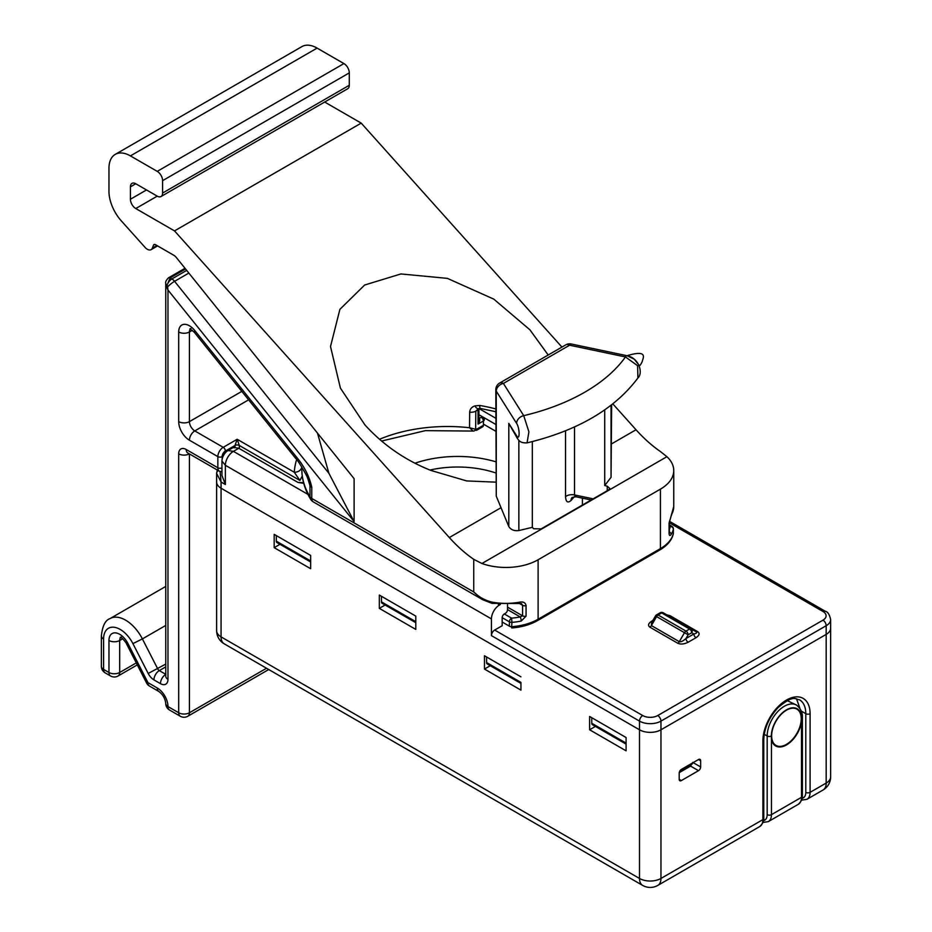 <?xml version="1.0" encoding="UTF-8"?>
<svg xmlns="http://www.w3.org/2000/svg" width="932" height="932" viewBox="0 0 932 932"><rect width="100%" height="100%" fill="white"/><g stroke="black" fill="none" stroke-linecap="round" stroke-linejoin="round"><path stroke-width="1.4" d="M802.394 796.068C802.836 798.398 801.497 801.124 798.363 804.258A15.168 8.761 -120 0 0 801.508 797.314A3.029 1.748 180 0 0 802.394 796.068L802.394 717.407A3.029 1.748 180 0 1 801.625 718.572A21.401 12.361 120 0 0 786.492 709.834A21.401 12.361 120 0 0 771.347 736.047A3.029 1.748 180 0 1 767.176 735.989A24.279 14.015 -60 0 1 777.777 711.559A24.279 14.015 -60 0 1 796.476 705.046L787.319 700.666M700.654 760.757A3.029 1.748 120 0 0 700.025 759.37A3.029 1.748 120 0 0 698.511 759.522L681.35 769.436A3.029 1.748 120 0 0 679.195 773.152L679.195 779.338A3.029 1.748 120 0 0 679.824 780.736A3.029 1.748 120 0 0 681.35 780.585L698.511 770.671A3.029 1.748 120 0 0 700.654 766.954L700.654 760.757L698.511 759.522M692.744 762.388L690.577 766.092L679.242 772.64M225.369 484.5L221.956 475.495L221.956 461.072A8.621 4.975 -60 0 1 228.049 450.517L233.408 447.418L238.778 448.257L233.408 451.356A11.382 6.571 120 0 0 225.369 465.289L225.369 484.5L221.07 482.019L221.07 488.217A15.168 8.761 180 0 1 216.632 482.019A15.168 8.761 0 0 0 221.07 488.217L639.503 729.791A15.168 8.761 0 0 0 660.963 729.791L826.183 634.401A15.168 8.761 0 0 0 830.633 628.203A15.168 8.761 180 0 1 826.183 634.401L826.183 625.721L660.963 721.112L660.963 729.791A15.168 8.761 180 0 1 639.503 729.791L639.503 721.112A15.168 8.761 0 0 0 660.963 721.112A4.555 2.633 -120 0 0 657.747 715.543L822.968 620.153A10.625 6.128 180 0 0 822.968 611.474L669.374 522.805M796.499 698.755L799.889 708.238M801.625 718.572L801.508 721.671A21.564 12.454 -60 0 1 786.492 744.924A21.564 12.454 -60 0 1 771.463 739.018L771.347 736.047M274.183 547.655L274.183 534.362L310.659 555.425L310.659 568.718L274.183 547.655L279.984 544.3M379.324 608.363L379.324 595.059L415.8 616.122L415.8 629.415L379.324 608.363L385.126 605.008M589.618 729.768L589.618 716.475L626.094 737.527L626.094 750.831L589.618 729.768L595.42 726.412M520.941 682.399L486.609 662.57L486.609 657.002L520.941 676.83L484.465 655.767L484.465 669.059L520.953 690.123L520.941 682.399A3.029 1.748 120 0 0 520.953 682.48M484.465 669.059L490.279 665.716M495.812 431.271L483.393 424.095M500.379 604.46L499.494 604.973A11.382 6.571 120 0 0 491.444 618.906L491.444 635.636A4.555 2.633 -60 0 1 494.659 630.055L502.173 625.721L502.173 617.671A3.029 1.748 -60 0 1 504.317 613.955L505.389 613.338A3.029 1.748 120 0 0 507.532 609.621L507.532 604.647M220.115 471.988L221.07 482.019L216.632 473.433A4.555 3.716 -1 0 1 218.263 470.567M495.812 424.456L478.92 414.705M802.207 798.34A12.139 7.013 -120 0 0 805.796 792.351L805.796 713.679A3.029 1.748 0 0 0 810.094 713.679A33.377 19.269 -60 0 0 786.492 700.06A33.377 19.269 -60 0 0 762.889 740.94L762.889 819.612A3.029 1.748 0 0 0 763.774 818.366C764.217 820.696 762.865 823.422 759.743 826.556A15.168 8.761 -120 0 0 762.889 819.612L660.963 878.457A15.168 8.761 180 0 1 639.503 878.457L639.503 729.791L221.07 488.217L221.07 636.882A15.168 8.761 180 0 1 216.632 630.684A15.168 15.168 0 0 0 224.216 643.826L642.649 885.4A15.168 15.168 0 0 0 657.817 885.4A15.168 8.761 -120 0 0 660.963 878.457L660.963 729.791L826.183 634.401L826.183 783.066A15.168 8.761 60 0 1 823.038 790.01A15.168 15.168 0 0 0 830.633 776.869A15.168 8.761 180 0 1 826.183 783.066L810.094 792.351A15.168 8.761 60 0 1 806.949 799.295L823.038 790.01M233.408 447.418A1.037 0.594 -60 0 1 234.142 447.838M303.716 483.324L297.984 482.438L303.552 482.706M297.984 482.438L238.778 448.257M660.159 612.767A3.029 1.748 60 0 1 661.685 612.918L658.097 614.992A3.029 1.748 -120 0 0 656.582 614.84L660.159 612.767A3.029 3.029 0 0 1 663.2 612.767L691.09 628.879A3.029 1.748 -60 0 0 689.575 629.03A3.029 1.748 60 0 1 691.719 632.746L688.131 634.808A3.029 1.748 -120 0 0 685.987 631.092L689.575 629.03L661.685 612.918A3.029 1.748 -60 0 1 663.2 612.767L696.274 631.861C697.276 632.665 696.472 633.376 693.862 633.981A3.029 1.748 -120 0 0 696.018 637.698C699.396 635.426 699.99 633.434 697.788 631.721L669.898 615.609L666.776 614.829M696.018 637.698L688.131 642.241A3.029 1.748 60 0 1 685.987 638.525C683.109 641.088 680.873 642.136 679.288 641.67L684.472 632.7A3.029 1.748 -60 0 1 685.987 631.092L658.097 614.992A3.029 1.748 -60 0 0 656.582 616.588L655.464 615.947A3.029 3.029 0 0 1 656.582 614.84M697.788 631.721A3.029 1.748 120 0 1 696.274 631.861L691.09 628.879A3.029 2.481 120 0 1 691.719 632.746L693.862 633.981L685.987 638.525L688.131 634.808L656.582 616.588L651.398 625.57L651.561 622.716L655.464 615.947M649.884 627.166A3.029 1.748 120 0 0 651.398 625.57L679.288 641.67A3.029 1.748 120 0 1 677.774 643.266L649.884 627.166C647.682 625.454 648.264 623.461 651.654 621.19A3.029 1.748 -120 0 0 652.295 621.446M626.094 743.188A3.029 1.748 120 0 1 626.094 743.095L626.094 737.538L591.762 717.71L591.762 723.279A3.029 1.748 120 0 0 592.391 724.665A3.029 1.748 120 0 0 592.519 724.735L626.094 744.109M486.609 662.57A3.029 1.748 120 0 0 487.238 663.968A3.029 1.748 120 0 0 487.378 664.027L520.953 683.412M415.8 621.784A3.029 1.748 120 0 1 415.8 621.691L415.8 616.122L381.468 596.305L381.468 601.874A3.029 1.748 120 0 0 382.097 603.26A3.029 1.748 120 0 0 382.237 603.33L415.8 622.704L382.097 603.26M310.659 561.076A3.029 1.748 120 0 1 310.659 560.982L310.659 555.425L276.326 535.597L276.326 541.166A3.029 1.748 120 0 0 276.955 542.552A3.029 1.748 120 0 0 277.095 542.622L310.659 561.996L276.955 542.552M379.522 439.275A115.37 66.615 180 0 1 469.53 427.741L475.646 429.291A3.029 2.388 94.2 0 1 473.281 431.085A3.029 2.388 94.2 0 1 473.13 431.062L469.53 427.741L469.67 412.165C469.926 409.078 471.685 406.993 474.959 405.898L479.7 405.467A6.827 1.549 99.5 0 0 479.7 405.525A6.827 1.549 99.5 0 0 480.481 408.472L478.489 408.67A6.827 2.959 73.8 0 0 478.5 408.67L475.809 411.14L475.646 429.291L477.405 428.802A3.029 1.748 60 0 1 476.776 430.188A3.029 1.748 60 0 1 475.262 430.036L483.393 425.342L483.393 421.008A3.029 1.748 -120 0 0 481.25 417.291A3.029 1.748 120 0 1 482.764 417.14A3.029 3.029 0 0 1 484.279 419.761A3.029 1.748 180 0 1 483.393 421.008L478.034 424.095L478.92 420.239L478.92 408.612A3.029 1.748 0 0 0 478.92 408.554M473.13 431.062L425.411 430.642L381.584 441.046M495.812 482.159L466.652 480.924L431.003 470.462C405.478 460.373 383.483 445.228 364.995 425.004L340.401 388.096L330.51 346.529L339.9 309.342L364.657 285.017L400.9 273.95L447.36 278.365L493.774 299.114L529.912 329.8L548.191 355.01M604.728 409.917L604.728 485.537L607.233 486.189L609.726 488.38L608.619 489.929L541.177 528.875L533.663 528.747L532.323 527.326L532.323 441.57M301.793 469.495L301.98 473.305A145.66 84.101 0 0 0 309.983 496.803A7.584 4.38 0 0 0 311.777 498.457A7.584 4.38 120 0 0 313.35 501.929L482.776 599.754L473.736 591.96L473.736 559.34L481.926 563.499A45.517 26.282 0 0 0 538.114 559.759L660.427 489.137A45.517 26.282 0 0 0 673.754 470.555A45.517 26.282 0 0 0 666.916 456.692L660.427 451.554A106.213 61.326 60 0 1 636.02 429.757L612.86 403.917M313.35 501.929A7.584 7.584 0 0 1 310.659 499.296A7.584 5.848 148.8 0 1 309.983 496.803L309.983 485.63L307.572 477.801M190.99 328.507L189.93 328.81L194.24 332.2L295.665 458.369A7.584 1.608 -38.8 0 1 296.213 456.715C304.112 466.035 309.296 476.229 311.777 487.285A7.584 4.38 0 0 1 309.983 485.63L308.923 481.355M185.002 268.288L168.599 277.759A3.029 1.748 60 0 1 170.113 277.911L171.896 278.936A7.584 4.38 60 0 1 174.575 281.324A7.584 1.608 141.2 0 0 167.574 286.963L167.096 285.145L170.113 277.911L185.561 268.999M317.474 433.089L328.903 473.305L354.113 521.594L167.97 290.015L167.574 286.951L166.607 287.044L165.745 283.34L165.745 676.341M165.745 676.213A7.584 4.38 180 0 0 167.97 679.312L167.97 290.015L166.607 287.044M186.691 270.397L171.896 278.936A7.584 4.38 120 0 0 167.096 285.145A3.029 0.583 166.1 0 0 166.129 285.693M157.24 687.979A7.584 4.38 120 0 0 158.813 691.451C162.832 694.468 165.15 698.476 165.745 703.462A7.584 4.38 180 0 0 167.97 706.561A15.168 8.761 -120 0 0 157.24 687.979L147.943 682.62L146.557 682.97L126.519 643.826L127.905 643.476L147.943 682.62A7.584 4.38 120 0 0 149.516 686.092A7.584 7.584 0 0 1 146.557 682.97M301.956 476.602L299.906 480.458L239.314 445.473A3.029 1.748 0 0 0 235.027 445.473L237.171 439.275L239.314 445.473L239.314 448.572M301.98 473.305L302.003 473.759C302.818 482.625 305.708 491.141 310.659 499.296M299.906 480.458L294.291 472.256A153.244 88.482 180 0 1 296.621 459.581M301.793 467.107A7.584 6.186 3.3 0 1 294.291 472.256L237.171 439.275L223.214 447.325A3.029 1.748 -120 0 1 225.369 451.041L235.027 445.473L235.027 447.663M473.736 559.34A106.213 61.326 60 0 1 449.329 537.543L174.517 230.903L135.781 208.535A7.584 4.38 60 0 1 130.41 199.25L130.41 186.854A7.584 4.38 60 0 1 131.983 183.383A7.584 4.38 60 0 1 135.781 183.755L157.24 196.151A7.584 4.38 -120 0 0 161.026 196.524A7.584 4.38 -120 0 0 162.599 193.052L162.599 180.657A7.584 4.38 -120 0 0 157.24 171.371L130.41 155.889A30.348 17.522 -120 0 0 115.242 154.386A30.348 17.522 -120 0 0 108.962 168.273L108.962 191.316A30.348 17.522 -120 0 0 121.346 220.919L145.066 247.388A7.584 4.38 -120 0 0 151.124 249.648A7.584 4.38 -120 0 0 152.37 248.11L153.5 245.174A3.029 1.748 60 0 1 154.001 244.557A3.029 1.748 60 0 1 155.516 244.708L173.713 255.217A7.584 4.38 60 0 1 176.404 257.593L354.113 478.675L354.113 521.594M161.026 196.524L347.718 88.738A7.584 4.38 -120 0 0 349.29 85.266L349.29 72.882A7.584 4.38 -120 0 0 343.92 63.586L317.101 48.103A30.348 17.522 -120 0 0 301.921 46.6L115.242 154.386M174.517 230.903L361.208 123.117L324.685 102.042M591.203 499.995L575.918 496.779L572.12 497.467A7.584 5.487 -137.7 0 0 571.013 500.531C567.751 503.292 565.922 502.022 565.538 496.709L565.538 430.735M571.165 343.978A7.584 2.12 101.9 0 0 569.603 345.213L503.397 383.436L523.726 415.672L528.91 431.854L527.046 442.875C577.712 430.666 614.677 409.032 637.931 377.961L637.604 365.682L625.454 356.944A7.584 2.12 -78.1 0 1 627.015 355.709L634.214 359.146L639.177 365.321C639.55 366.206 640.552 365.006 642.195 361.686C642.369 359.146 649.534 348.941 627.015 355.709L571.165 343.978A7.584 7.584 0 0 0 565.817 344.84A7.584 4.38 60 0 1 569.603 345.213L625.454 356.944A186.633 107.751 0 0 1 523.726 415.672A7.584 5.825 -32.2 0 0 516.596 423.373L496.267 391.125A7.584 5.825 -32.2 0 1 503.397 383.436A7.584 4.38 60 0 0 499.61 383.064A7.584 7.584 0 0 0 495.812 389.634A7.584 4.38 0 0 0 496.267 391.125L496.267 496.15L495.812 389.634M611.637 404.872L611.043 477.335L611.043 405.327M604.728 485.537L611.043 477.335M575.906 496.779L574.531 494.939L593.171 498.853M518.856 440.3L518.856 530.553L532.323 527.326M518.856 530.553C514.219 531.135 510.864 529.795 508.802 526.533L508.802 423.396L517.307 438.308C518.285 439.1 518.914 443.248 527.046 442.875M508.802 423.396L516.596 435.757A7.584 5.825 147.8 0 0 517.307 438.308M516.596 435.757C519.94 441.442 519.951 428.324 516.596 423.373M496.267 496.15L508.802 526.533M561.926 347.077L361.208 123.117M478.034 408.845L478.034 409.859A3.029 1.748 0 0 0 478.92 408.612M469.67 412.165A6.827 3.903 0.5 0 0 475.809 411.14L478.034 409.859L478.034 424.095C479.84 421.404 480.19 419.551 479.106 418.526L481.25 417.291M483.393 425.342A3.029 1.748 60 0 1 482.764 426.728L476.776 430.188M474.959 405.898A6.827 2.959 73.8 0 0 478.489 408.67M538.114 559.759L538.114 619.221L660.427 548.61A45.517 26.282 0 0 0 673.358 533.512A3.029 1.748 0 0 0 673.382 533.279A3.029 1.748 0 0 0 673.358 533.046M660.427 489.137L660.427 548.61A3.029 1.748 60 0 1 659.798 549.997C667.289 545.57 671.786 540.222 673.3 533.954A3.029 2.458 13 0 0 673.358 533.512L673.358 529.166A3.029 2.458 -167 0 0 670.341 526.463L669.374 525.904M669.351 533.022L669.374 532.824A3.029 1.748 180 0 1 669.059 533.593C669.327 535.749 670.003 536.051 671.11 534.514A3.029 2.33 -148.3 0 0 669.374 531.881M671.459 515.233L671.459 515.233A3.029 2.365 -151.6 0 0 671.692 514.313A45.517 26.282 0 0 0 673.754 506.484L669.374 522.293A3.029 1.748 180 0 1 669.059 523.062L671.692 514.313M507.532 607.14L522.572 615.819L520.196 616.926A3.029 0.827 -101.6 0 1 521.209 621.05A45.517 26.282 180 0 1 511.959 622.355L511.563 627.422A42.488 24.523 180 0 0 511.936 627.399M511.796 627.97C521.71 627.166 530.273 624.708 537.484 620.607A3.029 1.748 60 0 0 538.114 619.221A45.517 26.282 0 0 1 511.959 626.688A3.029 1.748 180 0 1 509.408 626.188L509.408 621.854A3.029 1.748 180 0 0 511.959 622.355L511.563 618.137A42.488 24.523 0 0 0 520.196 616.926L507.532 609.621M502.173 622.005L509.408 626.188M521.209 621.05L526.056 616.157A3.029 1.748 180 0 1 522.572 615.819L522.572 605.287L521.489 603.633L519.124 603.505A3.029 0.734 79.8 0 0 519.497 602.188C523.33 601.501 525.52 602.643 526.056 605.625L526.056 616.157M311.777 487.285L311.777 498.457L473.736 591.96C478.698 596.876 484.687 600.243 491.688 602.06A3.029 0.781 100.8 0 0 492.061 603.377L519.124 603.505M801.24 718.747A20.923 12.081 120 0 0 786.445 710.196A20.923 12.081 120 0 0 771.638 735.826A20.923 12.081 120 0 0 786.445 744.377A20.923 12.081 120 0 0 801.24 718.747M692.453 763.774L679.801 771.079M679.195 779.338L681.35 780.585M690.577 766.092L698.511 770.671M693.152 762.621L700.654 766.954M762.889 740.94A3.029 1.748 0 0 0 763.774 739.705C764.217 728.288 768.982 717.582 778.08 707.609C794.099 694.165 795.054 699.361 799.516 699.792A30.348 17.522 120 0 1 805.796 713.679L801.38 711.128M805.796 792.351A3.029 1.748 0 0 0 810.094 792.351L810.094 713.679M763.576 820.638A12.139 7.013 -120 0 0 767.176 814.65L767.176 735.989L764.24 734.288M771.463 739.018L771.463 814.65L801.508 797.314L801.508 721.671M767.176 814.65A3.029 1.748 180 0 0 771.463 814.65A15.168 8.761 60 0 1 768.329 821.605L798.363 804.258M224.216 643.826A15.168 8.761 -60 0 1 221.07 636.882L639.503 878.457A15.168 8.761 -60 0 0 642.649 885.4M499.494 604.973L498.282 604.274M307.956 494.391L233.408 451.356L228.049 450.517M491.444 618.906L225.369 465.289L221.956 461.072M217.331 470.031L216.632 473.34A15.168 8.761 0 0 0 216.632 473.433M495.812 418.258L478.978 408.542M495.812 412.072L494.741 411.443M822.968 620.153A4.555 2.633 -120 0 1 826.183 625.721A15.168 8.761 0 0 0 830.633 619.535L830.633 776.869M669.444 521.303L825.239 611.252A4.555 2.633 120 0 0 822.968 611.474M657.747 715.543A10.625 6.128 180 0 1 642.719 715.543A4.555 2.633 -60 0 0 639.503 721.112L491.444 635.636M494.659 630.055L642.719 715.543M651.654 621.19L652.843 620.502M668.384 615.772A3.029 1.748 120 0 0 669.898 615.609M677.774 643.266C680.744 644.548 684.204 644.198 688.131 642.241M414.915 463.239A83.449 48.184 180 0 1 495.812 461.783M495.812 472.967A75.865 43.804 0 0 0 429.943 470.043M626.094 743.095L591.762 723.279M415.8 621.691L381.468 601.874M310.659 560.982L276.326 541.166M479.7 405.467A115.626 66.754 180 0 1 495.812 408.938M190.419 328.961A7.584 4.38 -120 0 0 189.429 331.978A7.584 4.38 180 0 1 178.699 331.978A15.168 8.761 -120 0 1 189.429 325.781A15.168 8.761 -120 0 1 194.788 330.545L296.213 456.715M120.671 637.476A7.584 4.38 -120 0 0 119.68 640.494L119.68 672.496L136.282 662.908M167.97 679.312A10.625 6.128 60 0 1 160.455 683.645L153.943 679.882A10.625 6.128 60 0 1 148.188 673.463L132.915 643.616A23.475 13.561 -120 0 0 120.193 629.426A23.475 13.561 -120 0 0 103.592 639.014L103.592 669.397L108.962 672.496L108.962 640.494A15.168 8.761 60 0 1 119.68 634.296A15.168 8.761 60 0 1 127.905 643.476M108.962 640.494A7.584 4.38 -0 0 0 119.68 640.494L122.651 638.781M103.592 639.014A7.584 4.38 180 0 1 101.367 635.915C102.462 625.885 105.339 620.106 110.023 618.603A31.071 17.941 60 0 1 125.564 620.141A31.071 17.941 60 0 1 142.386 638.909L165.745 625.43M481.926 563.499L666.916 456.692M192.388 330.266L189.429 331.978L189.429 421.625L241.807 391.382M118.119 675.968A7.584 4.38 -120 0 0 119.68 672.496A7.584 4.38 -0 0 1 108.962 672.496A7.584 4.38 120 0 0 110.524 675.968A7.584 7.584 0 0 0 118.119 675.968L137.295 664.889M132.915 643.616L142.386 638.909L157.671 668.757A3.029 1.748 -120 0 0 159.314 670.597L165.745 666.881M148.188 673.463L165.745 664.097M153.943 679.882A7.584 4.38 -60 0 1 159.314 670.597L165.745 674.314M188.846 273.076L174.575 281.324L328.903 473.305M160.455 683.645A7.584 4.38 -60 0 1 165.745 674.395M105.165 672.869A7.584 4.38 120 0 1 103.592 669.397A7.584 4.38 180 0 1 101.367 666.298A7.584 7.584 0 0 0 105.165 672.869L110.524 675.968M180.26 716.23A7.584 4.38 120 0 1 178.699 712.759L167.97 706.561A7.584 4.38 120 0 0 169.542 710.033L180.26 716.23A7.584 7.584 0 0 0 187.856 716.23L268.742 669.526M187.67 452.905L187.775 452.975A7.584 4.38 -60 0 1 186.202 449.492A10.625 6.128 -120 0 0 178.699 453.837L178.699 712.759A7.584 4.38 -0 0 0 189.429 712.759A7.584 4.38 60 0 1 187.856 716.23M189.429 453.919L189.429 712.759L266.517 668.244M178.699 453.837A7.584 4.38 -0 0 0 189.347 453.872M248.611 399.84L194.788 430.91L223.214 447.325A7.584 4.38 -60 0 0 217.855 456.622L189.429 440.207A7.584 4.38 -60 0 1 194.788 430.91A7.584 4.38 -120 0 1 189.429 421.625A7.584 4.38 180 0 1 178.699 421.625A15.168 8.761 -120 0 0 189.429 440.207M222.142 459.196L222.142 456.622A3.029 1.748 180 0 1 217.855 456.622L217.855 467.771A3.029 1.748 180 0 0 221.956 467.876M222.142 456.622A4.555 2.633 -60 0 1 225.369 451.041M178.699 421.625L178.699 331.978M194.24 332.2A7.584 1.608 -38.8 0 1 194.788 330.545M187.775 452.975L219.428 471.243A7.584 4.38 -60 0 1 217.855 467.771L186.202 449.492M153.5 245.174L154.782 244.44M152.37 248.11L156.891 245.5M130.41 155.889L317.101 48.103M157.24 171.371L343.92 63.586M162.599 180.657L349.29 72.882M162.599 193.052L349.29 85.266M130.41 186.854L135.781 183.755M130.41 199.25L146.51 189.953M135.781 208.535L157.24 196.151M582.418 505.062L582.418 498.142M574.287 496.674A133.521 77.088 180 0 1 571.013 500.531M607.233 490.733L607.233 486.189M574.531 426.879L574.531 494.939A7.584 4.38 0 0 0 565.538 496.709M611.637 443.842L636.02 429.757M449.329 537.543L500.775 507.835M669.374 529.341A42.488 24.523 0 0 0 670.341 526.463A3.029 1.748 -60 0 1 671.867 526.312L669.374 524.867M671.11 534.514A45.517 26.282 180 0 0 673.358 529.166A3.029 1.748 0 0 0 673.382 528.933A3.029 1.748 0 0 0 673.16 528.281M669.059 533.593L669.059 523.062M502.173 617.671L509.408 621.854A3.029 1.748 -60 0 1 511.563 618.137L504.317 613.955M491.688 602.06A45.517 26.282 0 0 0 519.497 602.188M526.056 605.625A3.029 1.748 180 0 1 522.572 605.287L519.392 603.458M801.718 800.145L806.949 799.295M802.394 717.407C802.638 712.619 800.67 708.495 796.476 705.046M763.098 822.443L768.329 821.605M763.774 739.705L763.774 818.366M216.632 473.34L216.632 630.684M657.817 885.4L759.743 826.556M825.239 611.252C827.686 611.695 829.48 614.456 830.633 619.535M626.094 744.132L592.391 724.665M520.953 683.424L487.238 663.968M495.812 411.723L480.481 408.472M121.253 637.022L120.193 637.325L121.253 637.779C122.139 637.395 127.451 644.606 126.519 643.826M110.023 618.603L165.745 586.426M168.599 277.759C166.245 280.031 165.302 281.895 165.745 283.34M101.367 635.915L101.367 666.298M158.813 691.451L149.516 686.092M165.745 703.462A7.584 7.584 0 0 0 169.542 710.033M295.665 458.369C297.599 460.117 301.281 465.965 306.721 475.914L308.923 481.343M301.793 467.002L301.793 469.542M219.428 471.243L221.956 471.86M151.124 249.648L157.601 245.908M637.942 377.961C643.162 373.243 639.434 358.144 627.015 355.709M499.61 383.064L565.817 344.84M671.867 526.312A3.029 3.029 0 0 1 673.382 528.933L673.382 533.279M669.374 522.293L669.374 532.824M673.754 470.555L673.754 506.484M537.484 620.607L659.798 549.997M482.776 599.754L492.061 603.377"/></g></svg>
